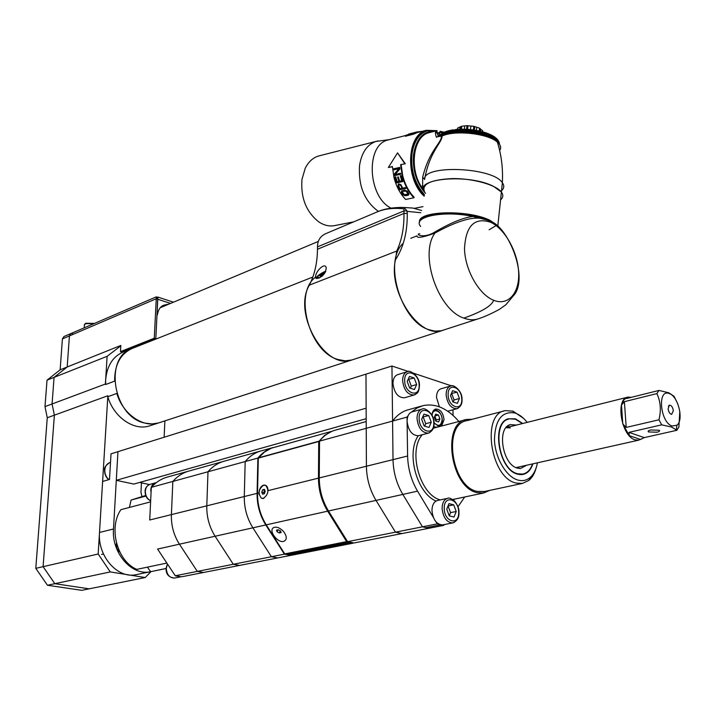 <?xml version="1.0" encoding="UTF-8"?>
<svg xmlns="http://www.w3.org/2000/svg" width="716" height="716" viewBox="0 0 716 716"><rect width="100%" height="100%" fill="white"/><g stroke="black" fill="none" stroke-linecap="round" stroke-linejoin="round"><path stroke-width="1.07" d="M72.629 333.459L71.009 333.513L69.425 335.92L67.188 366.986L54.067 377.377L52.071 403.967L105.395 384.027L105.628 384.51L105.664 379.686L105.395 384.027M157.081 298.223L157.672 299.154L157.055 298.617L157.126 297.194L156.312 296.854L156.249 298.742L62.408 338.919L60.135 369.823L47.023 380.169L44.992 406.607L47.265 417.75L54.371 415.173L52.071 403.967L54.371 415.173L43.094 566.669L54.801 583.692L89.169 588.829L145.187 577.543L150.978 571.645M60.135 369.823L67.188 366.986L54.067 377.377L107.114 356.317L105.664 379.686C107.042 365.455 113.101 356.138 123.841 351.726L131.583 348.665M150.629 425.528L149.304 425.957C133.865 431.032 113.79 417.249 107.794 396.745L98.181 554.005L110.273 571.923L145.187 577.543M164.125 437.243L164.886 420.883M120.807 345.828L107.114 356.317M131.118 348.844L130.563 348.683M312.856 277.02L132.827 348.173C120.637 353.4 114.578 364.39 114.632 381.145L105.628 384.51M107.794 396.745L116.815 393.415C122.848 414.099 143.012 428.061 158.469 422.977L151.89 423.944L145.017 423.111C112.949 417.052 103.408 356.425 132.827 348.173M107.785 396.691L107.856 395.751L54.371 415.173L43.094 566.669L54.801 583.692L110.273 571.923M47.265 417.75L35.8 568.343L98.181 554.005M156.312 296.854L71.009 333.513L69.425 335.92L67.188 366.986L120.279 345.676M62.408 338.919L63.992 336.52L70.902 333.558M35.8 568.343L47.453 585.258L81.74 590.324L89.169 588.829L54.801 583.692L47.453 585.258M47.023 380.169L54.067 377.377L52.071 403.967L44.992 406.607M443.75 330.049L351.78 360.005L345.148 360.81L338.131 359.53C309.33 352.12 293.327 293.247 315.568 277.164C315.174 271.319 325.44 261.564 326.263 268.061L325.413 271.999L322.504 275.893L318.889 278.112L316.096 278.408L315.568 277.199L315.926 278.238M442.452 330.47C419.657 339.223 387.875 292.271 395.474 259.747L396.736 251.039C401.757 240.272 404.173 227.733 403.985 213.44L403.949 210.925L406.921 210.808L407.261 213.431C407.485 232.011 403.555 247.45 395.474 259.747M392.744 207.953L403.94 207.425L406.921 210.808M149.304 425.957L351.78 360.005C325.109 370.324 292.388 313.492 309.321 285.165C314.619 274.81 317.331 262.844 317.474 249.257L317.492 246.868C317.519 240.657 320.186 236.289 325.485 233.774L377.251 211.891C384.743 208.741 393.666 207.721 404.012 208.812L404.665 208.195M316.991 278.542L315.989 278.3M315.98 277.871C317.689 275.57 320.92 273.324 325.682 271.122L325.825 271.06M322.37 276L319.059 277.665L316.937 277.584C318.414 275.606 321.198 273.673 325.297 271.776L325.574 271.668M320.428 276.099L324.169 274.004M319.963 275.732L322.952 273.691L324.67 273.056L324.339 273.691M482.342 218.514L487.694 220.224L480.651 218.362C470.725 216.885 455.492 221.781 434.961 233.058C419.012 254.287 437.932 309.921 463.896 318.119C468.694 319.945 473.187 320.267 477.375 319.094L441.477 330.729L434.845 331.105L428.83 329.673C400.781 321.368 383.042 260.901 403.314 243.163M416.9 235.895L416.972 235.868C416.631 238.473 422.565 237.56 434.782 233.148M419.8 233.774C414.573 233.855 423.147 239.269 434.97 231.948C451.017 222.622 463.7 217.467 473.025 216.483L487.694 220.224M493.619 300.255C508.27 306.296 519.7 292.907 518.644 272.411C517.802 252.005 504.959 228.825 490.639 222.264C474.395 217.02 465.686 225.871 464.505 248.828C465.024 270.075 478.995 294.536 493.619 300.255C491.838 305.75 481.931 311.711 463.896 318.119M497.602 226.202L496.286 225.119M493.915 223.222L493.324 222.64M481.188 217.458L477.089 217.306M490.639 222.264L489.135 220.483L480.418 218.04M420.659 226.426C411.754 216.733 443.884 210.137 473.025 216.483M429.582 215.928L433.878 214.889C447.079 212.733 461.471 213.475 477.053 217.1L477.008 217.288M497.987 224.368L498.103 223.222M501.522 190.725C504.189 188.317 504.476 185.65 502.363 182.732C492.778 167.07 422.467 164.438 424.579 179.519C429.528 151.3 442.363 142.493 442.049 136.04L437.494 136.747M430.361 132.353L428.759 132.755C412.72 136.586 408.872 170.399 422.646 188.523L422.664 177.353C429.063 150.118 442.551 141.974 441.271 136.174L441.924 135.664M442.049 136.04L442.703 135.396C455.645 129.157 488.661 132.809 497.387 142.144L497.378 142.135C487.963 133.445 454.785 129.811 442.049 136.04M436.474 137.356C434.979 133.436 435.086 131.234 436.805 130.742L438.246 136.568M435.507 132.272L439.427 133.373M499.652 150.503C501.513 147.845 500.761 145.062 497.387 142.144C501.424 155.005 503.088 168.537 502.363 182.732L501.388 192.076C503.5 194.949 503.223 197.571 500.556 199.925C503.223 197.571 503.5 194.949 501.388 192.076C496.063 184.826 473.178 178.4 452.655 178.579C430.432 179.635 421.115 184.182 424.686 192.228L425.546 193.293M438.308 136.55C437.718 134.035 438.129 132.639 439.543 132.371L443.088 132.764M455.824 132.487L456.092 130.052L457.309 129.39L457.739 127.976L461.766 126.222L466.993 125.676L473.804 126.311L479.55 128.146L480.758 129.39L480.552 131.279M457.578 129.372L457.739 127.976M460.665 129.22L460.979 126.419M461.426 129.211L461.766 126.222M466.59 129.31L466.993 125.676M467.593 129.372L468.004 125.685M473.401 129.945L473.804 126.311M474.386 130.088L474.78 126.517M479.237 130.974L479.55 128.146M479.246 134.107L480.212 128.504M482.754 131.842L482.656 130.679L482.539 131.78M460.03 127.144L459.788 129.256M464.738 125.971L464.38 129.22M470.877 126.016L470.475 129.605M476.749 127.269L476.4 130.419M480.758 129.39L482.656 130.679M448.252 130.903L446.623 131.789L446.354 134.107M448.511 133.561L448.78 131.207L449.916 130.518M450.203 133.221L450.48 130.831L451.653 130.178M451.993 132.925L452.888 129.882L453.479 129.802L453.165 132.764M453.872 132.675L454.141 130.258L455.358 129.569L455.09 132.549M457.837 132.353L458.696 129.301L459.412 129.838L459.135 132.29M459.905 132.272L460.737 129.22L461.516 129.793L461.238 132.245M462.026 132.245L462.303 129.784L463.485 129.202L463.377 132.263M464.174 132.281L464.944 129.238L465.821 129.864L465.543 132.335M466.349 132.371L466.626 129.9L467.763 129.372L467.727 132.46M468.541 132.523L468.819 130.044L469.92 129.551L469.911 132.648M470.725 132.729L471.003 130.249L472.077 129.775L472.095 132.89M472.9 132.997L473.509 129.963L474.529 130.706L474.26 133.185M475.057 133.31L475.621 130.285L476.668 131.055L476.391 133.534M477.169 133.677L477.447 131.198L478.413 130.804L478.485 133.946M479.568 134.178L479.899 131.18L480.454 131.252L480.525 134.393M481.268 134.572L481.698 131.565L482.432 131.753L482.503 134.894M483.219 135.091L483.613 132.084L484.678 132.961L484.41 135.44M485.099 135.655L485.457 132.657L486.504 133.552L486.236 136.022M487.211 133.328L488.24 134.187L487.972 136.649M488.885 133.973L489.869 134.85L489.61 137.311M490.469 134.653L491.4 135.548L491.131 138M491.668 138.269L491.794 135.279M439.185 136.335L439.543 135.467M439.382 136.291L439.928 135.064M439.767 136.192L440.34 134.626M440.018 136.13L440.752 134.322M440.501 136.013L441.298 133.856M440.805 135.933L441.7 133.624M441.378 135.798L442.381 133.158M441.745 135.709L441.969 133.758L442.774 132.988M442.407 135.512L442.658 133.382L443.58 132.514M442.837 135.342L443.088 133.158L443.974 132.388M443.598 135.029L444.099 132.281L445.298 131.842M444.072 134.85L444.913 131.932M444.913 134.554L445.397 131.744L446.73 131.35M445.433 134.384L446.301 131.422M446.918 133.955L447.187 131.619M447.903 133.704L448.332 130.813L449.406 130.545M449.567 133.337L449.952 130.428L451.107 130.187M451.322 133.024L451.671 130.088L452.888 129.882M457.085 132.397L457.309 129.39L458.696 129.301M486.889 136.255L487.22 133.266L486.236 132.934M488.589 136.89L488.885 133.919L487.99 133.579M490.183 137.561L490.37 134.572M492.545 138.716L492.635 135.736L493.091 136.004M493.038 138.994L493.288 136.121M493.834 139.459L494.273 136.747M494.282 139.736L494.532 136.926M494.998 140.211L495.329 137.517M495.4 140.488L495.642 137.767M496.027 140.963L496.242 138.286L496.627 138.644L495.454 137.615M496.376 141.24L496.627 138.644M496.922 141.714L497.128 139.074M497.217 141.983L497.468 139.548M497.683 142.394L497.88 139.897M497.924 142.618L498.157 140.47M498.3 142.976L498.506 141.025L497.915 140.067M498.497 143.173L498.506 141.025M498.783 143.486L498.515 140.963M498.927 143.648L498.963 141.849M438.899 136.407L439.257 135.861M446.918 131.305L446.623 131.789M452.655 129.963L451.671 130.088M491.185 134.966L492.635 135.736M493.243 136.094L493.968 136.55M494.416 136.846L495.177 137.4M496.376 138.403L497.164 139.19M497.181 139.217L497.915 140.121M498.989 141.92L499.329 142.967M499.329 143.003L499.428 143.773M497.781 143.451L498.238 143.549M498.685 146.61L499.142 146.771M453.443 129.891L453.112 132.764M455.286 129.659L454.955 132.567M457.202 129.471L456.862 132.406M459.171 129.345L458.84 132.299M461.193 129.274L460.853 132.254M463.252 129.265L462.921 132.254M465.346 129.31L465.015 132.308M467.458 129.417L467.118 132.415M469.58 129.578L469.24 132.585M471.692 129.793L471.361 132.8M473.795 130.061L473.455 133.069M475.872 130.384L475.531 133.391M477.903 130.76L477.581 133.758M481.832 131.654L481.51 134.635M483.703 132.174L483.381 135.136M485.502 132.729L485.18 135.682M498.909 227.357L497.853 225.683L490.075 220.349C467.987 209.242 416.784 210.889 419.594 222.157M421.312 219.678L421.384 219.57C426.127 210.799 468.524 210.862 488.187 219.973L496.806 225.54M497.853 225.683L501.388 192.076L493.691 186.455C468.765 173.236 412.47 178.508 424.686 192.228M498.005 225.871L497.88 225.424M421.894 219.203L423.398 217.718M427.721 130.634L426.45 130.974C418.09 134.026 412.971 141.849 411.1 154.441C409.847 170.963 414.242 184.647 424.302 195.495M424.409 194.582C414.841 183.681 410.689 170.238 411.951 154.244C413.812 141.643 418.932 133.811 427.291 130.76L436.787 130.742L428.759 132.755M424.66 192.443C416.041 181.873 412.344 169.2 413.571 154.423C416.381 138.269 423.612 130.5 435.256 131.126M436.16 136.55L437.055 136.908M320.15 155.596L318.343 156.052C312.776 157.86 308.408 161.914 305.249 168.215L301.973 179.349C300.568 197.643 306.126 211.793 318.647 221.799C324.294 225.558 329.942 226.766 335.571 225.415L353.677 221.853M438.317 133.292L435.444 132.603M437.064 130.652L426.262 130.312C406.536 134.85 405.014 179.358 424.221 196.175M389.576 139.584L387.83 140.023C365.348 145.088 367.791 197.088 391.124 208.15M426.262 130.312L417.07 132.63L413.606 134.169L413.365 133.534L416.855 131.986L422.538 131.252M417.07 132.63L418.815 132.191M413.606 134.169L405.354 136.255L405.166 135.601L411.781 133.319M405.292 163.767L400.62 164.635L405.292 163.767L397.55 152.875L404.764 163.678M402.696 175.599L402.231 175.742C404.54 184.728 408.415 192.067 413.866 197.768L414.143 197.249C408.782 191.646 404.97 184.433 402.696 175.599L401.121 164.743M392.413 166.756L388.34 167.49L397.55 152.875M413.365 133.534L405.166 135.601M415.217 132.397L408.657 134.053M416.193 132.129L411.772 133.266M411.208 133.462L412.201 133.158M402.231 175.742L400.62 164.635M413.866 197.768L405.632 199.46C400.181 193.803 396.306 186.509 394.006 177.577L392.404 166.551L388.34 167.49M395.196 174.444L399.868 168.967L399.707 167.419L393.594 168.824L393.693 169.853L398.893 168.663L394.319 174.113L394.632 175.635L400.745 174.265L400.53 173.245L395.196 174.444L400.539 173.263M396.709 182.893L402.831 181.551L401.05 175.617L400.271 175.787L401.712 180.754L399.618 181.22L398.347 176.933L397.568 177.103L398.839 181.39L397.147 181.757L395.715 176.807L394.937 176.986L396.709 182.893L397.129 182.661L395.393 176.879M398.293 184.101L398.033 186.187L399.779 189.767L405.9 188.451L405.444 187.574L402.696 188.165L400.951 184.71L398.687 183.842L398.418 185.891L400.137 189.4L405.757 188.201M402.455 194.143L401.452 192.389L401.56 191.127L404.442 190.044L407.315 191.154L409.006 194.081L407.959 195.298L405.256 195.719L403.663 195.2L402.455 194.143L401.891 190.769M400.566 185.471L399.385 184.71L398.543 185.408L399.967 188.756L401.918 188.335L400.629 184.755L399 184.8M404.254 194.788L408.039 194L406.097 191.1L402.983 191.297L402.32 191.906L404.254 194.788M394.632 175.635L394.785 174.042L398.893 168.663M400.745 174.256L395.08 175.536M394.319 174.113L394.785 174.042M393.594 168.824L394.149 169.746M399.716 167.553L394.06 168.851M398.839 181.39L399.26 181.166L398.024 177.004M402.786 181.416L397.129 182.661M401.712 180.754L400.718 175.689M401.918 188.335L402.285 187.986L400.951 185.175M408.917 194.448L405.542 195.244L402.759 193.696M407.825 194.331L408.326 193.105L406.428 190.698L403.314 190.895L402.544 191.548M408.039 194L408.335 193.535M408.022 193.562L408.326 193.105M403.036 194.752L403.332 194.296M408.523 195.038L408.8 194.564M407.959 195.298L408.236 194.815M406.008 195.701L406.285 195.226M405.256 195.719L405.542 195.244M404.549 195.584L404.835 195.11M403.663 195.2L403.949 194.734M99.497 532.462L102.612 481.465L109.494 479.46L111.016 453.846L365.983 374.137L366.145 408.174L116.296 480.32L117.943 451.68L113.486 528.99C111.481 552.761 131.538 575.861 150.083 571.816L135.852 574.733C117.352 578.77 97.43 555.974 99.497 532.462L113.486 528.99M137.365 574.42L135.852 574.733M141.455 482.835L140.963 492.34L141.911 496.501M119.849 552.108C117.442 550.336 116.261 547.794 116.314 544.473L116.493 543.14M151.622 571.493L150.083 571.816M116.296 480.32L133.838 484.079L366.189 418.699M149.411 484.553L139.647 482.45M452.942 409.803L453.094 415.432M444.323 524.568L443.696 525.383L428.884 528.283L422.476 526.824L428.884 528.283L401.873 533.581L428.884 528.283L422.476 526.824L402.84 494.425C396.583 483.81 393.308 472.211 393.021 459.636L391.947 366.019L408.344 371.488M413.714 373.278L451.42 385.852M391.947 366.019L365.983 374.137L366.413 466.232C366.619 478.592 369.823 489.986 376.016 500.403C369.823 489.986 366.619 478.592 366.413 466.232L366.234 428.302L366.413 466.232C366.619 478.592 369.823 489.986 376.016 500.403L395.465 532.176L376.016 500.403L328.483 510.991C322.406 500.94 319.336 489.914 319.273 477.93L319.533 441.128L392.574 421.071C397.129 414.958 402.589 411.127 408.97 409.579C402.589 411.127 397.129 414.958 392.574 421.071L393.021 459.636L392.574 421.071L407.028 417.097L407.61 456.011C407.95 468.703 411.27 480.418 417.553 491.149L433.314 517.301M328.483 510.991L347.591 541.654L353.99 542.979L401.873 533.581L395.465 532.176L422.476 526.824L395.465 532.176L376.016 500.403L402.84 494.425L422.476 526.824L402.84 494.425L376.016 500.403M450.427 386.067L441.172 388.725C438.129 389.728 436.572 392.654 436.518 397.505L439.382 406.813M452.593 390.676L450.498 395.563L452.897 401.927L457.363 403.368L459.43 398.472L457.05 392.153L452.593 390.676M457.05 392.153L451.366 393.549M459.43 398.472L454.069 399.967L451.698 393.657M453.192 402.025L454.069 399.967M407.109 371.765L397.881 374.584C394.722 375.658 393.093 378.63 392.977 383.499C394.212 392.941 398.033 397.702 404.433 397.801L404.809 397.684M409.471 376.437L407.18 381.431L409.659 387.991L414.412 389.522L416.667 384.528L414.215 378.003L409.471 376.437M414.215 378.003L408.129 379.373M416.667 384.528L411.297 386.112L408.845 379.614M410.34 388.215L411.297 386.112M401.873 533.581L395.465 532.176L401.873 533.581M319.533 441.128C324.214 435.23 329.763 431.488 336.198 429.913L366.207 421.527M347.591 541.654L395.465 532.176M291.197 555.276L284.404 554.166L265.788 524.953L252.891 527.826L271.4 556.735L252.891 527.826C247.011 518.348 244.138 507.921 244.29 496.537L245.185 461.552C249.499 456.387 254.547 452.906 260.32 451.107C254.547 452.906 249.499 456.387 245.185 461.552L257.876 458.07C262.181 452.87 267.22 449.362 272.993 447.563L223.159 461.489C217.395 463.279 212.339 466.707 207.989 471.772L206.799 505.836C206.557 516.916 209.332 527.057 215.104 536.239L233.3 564.28L239.636 565.407L277.763 557.925L271.4 556.735L284.404 554.166M257.876 458.07L257.08 493.36C256.972 504.852 259.872 515.386 265.788 524.953M175.259 575.771L197.312 571.404L179.43 544.187L157.574 549.056L175.259 575.771L181.533 576.801L203.613 572.469L197.312 571.404L271.4 556.735L277.763 557.925L290.777 555.374M271.364 448.18L264.392 452.082L258.315 458.106L257.527 493.252C257.42 504.744 260.32 515.278 266.236 524.855L284.735 553.898L287.071 554.596M331.866 431.345L324.724 435.319L318.727 441.521L318.459 478.127C318.522 490.111 321.591 501.128 327.668 511.17L346.642 541.627L349.14 542.102M259.129 494.523L258.968 492.894C259.335 488.804 260.884 486.209 263.64 485.117C266.379 484.813 267.856 486.656 268.053 490.639L318.459 478.127M274.631 527.245C277.584 526.86 280.618 528.363 283.742 531.755C287.125 536.615 287.089 539.837 283.634 541.421C277.074 543.086 267.659 529.598 274.103 527.406L274.631 527.245M290.973 555.365L352.907 543.22L290.768 555.365L289.192 555.07L288.87 554.256M353.355 542.907L352.907 543.22M352.702 543.211L350.804 542.495M262.181 498.434L263.694 498.461M263.631 485.18C258.53 489.109 257.787 493.449 261.403 498.193L263.363 498.381C268.455 494.505 269.234 490.174 265.672 485.385L263.631 485.18M262.683 489.78L261.77 492.196L262.584 494.183L264.32 493.754L265.233 491.337L264.41 489.35L262.683 489.78L264.696 490.245L263.783 492.653L264.249 493.772M261.77 492.196L263.783 492.653M276.51 530.153L277.056 531.746L279.356 532.964L281.102 532.588L280.556 530.995L278.255 529.777L276.51 530.153M277.056 531.746L278.005 529.831M279.356 532.964L280.368 530.896M179.43 544.187C173.755 535.273 171.079 525.419 171.401 514.616L172.851 481.421C177.21 476.462 182.276 473.088 188.031 471.307C182.276 473.088 177.21 476.462 172.851 481.421L171.401 514.616C171.079 525.419 173.755 535.273 179.43 544.187L197.312 571.404L203.613 572.469L239.636 565.407L233.3 564.28L215.104 536.239L252.891 527.826C247.011 518.348 244.138 507.921 244.29 496.537L245.185 461.552L207.989 471.772L206.799 505.836C206.557 516.916 209.332 527.057 215.104 536.239L179.43 544.187M151.318 487.336C155.685 482.441 160.742 479.102 166.488 477.321L223.159 461.489C217.395 463.279 212.339 466.707 207.989 471.772L151.318 487.336L149.716 519.995L257.08 493.36M153.161 571.18L166.067 568.468C165.933 574.214 168.743 577.418 174.507 578.054C169.486 577.928 166.756 574.671 166.3 568.271L167.472 564.002M129.417 507.438L131.091 500.045L145.724 495.472M131.091 500.045L145.957 496.054M166.855 563.071L136.792 569.372C117.156 561.281 108.259 527.701 120.888 509.676L150.602 501.871M147.389 567.153L150.593 571.645M172.753 571.986L174.731 574.975M175.868 575.924L180.915 576.756M151.049 492.697L150.781 489.744C151.13 486.003 152.741 483.694 155.623 482.799L156.249 482.682M402.84 494.425C396.583 483.81 393.308 472.211 393.021 459.636L366.413 466.232L393.021 459.636C393.308 472.211 396.583 483.81 402.84 494.425L417.553 491.149M457.963 506.794L464.702 496.993M425.689 527.737L440.501 524.819M443.696 525.383L441.145 524.935M422.476 526.824L437.288 523.888L436.178 522.045M439.866 524.64L437.288 523.888M458.893 421.482C447.661 408.496 435.811 403.189 423.353 405.56L417.061 407.986L411.369 412.139M408.12 415.656L407.028 417.097M434.039 422.87L439.114 426.673M441.584 426.029L444.036 419.648C443.115 412.693 440.34 409.158 435.731 409.033C433.466 409.731 432.222 411.825 432.008 415.325M472.139 419.308L466.635 419.451C441.414 422.538 450.328 487.578 477.089 492.626L483.649 492.975L452.772 499.517M489.807 490.37L483.649 492.975M504.18 410.93L466.966 420.659C442.577 423.639 451.187 486.486 477.044 491.391L484.553 491.489M523.709 418.502L513.032 411.163L505.263 410.644C481.071 413.472 490.308 477.849 516.048 483.049L522.385 483.434L528.927 480.373C532.283 477.536 534.691 473.357 536.177 467.843M527.182 422.368C523.468 417.652 519.458 414.555 515.144 413.078L514.723 412.944C501.809 411.029 495.051 420.015 494.452 439.892C495.132 458.025 506.337 477.008 517.999 480.078C522.501 481.277 526.493 480.454 529.983 477.617C533.751 474.395 536.221 469.463 537.412 462.822M532.901 463.834C530.592 470.663 526.716 474.26 521.284 474.645L517.749 474.189C498.828 470.269 490.863 423.353 508.145 418.806L515.386 418.797L522.725 423.487M522.385 423.577L515.404 419.191L509.649 418.806C491.265 420.918 498.229 469.696 517.731 473.786L522.662 474.09L519.118 474.493M505.487 420.238L508.441 419.111M435.668 414.152L434.352 417.195L435.829 421.098L438.604 421.948L439.91 418.905L438.443 415.012L435.668 414.152M438.443 415.012L434.88 415.978M439.91 418.905L436.286 419.871L434.845 416.05M435.793 421.017L436.286 419.871M522.662 474.09C527.218 473.16 530.52 469.759 532.561 463.914M641.491 438.899L638.636 440.179L516.191 467.575M627.44 397.246L506.033 427.676L510.275 427.908M506.704 426.915L509.309 426.852M517.015 467.978L519.36 466.868M507.483 426.19L510.231 424.642C496.465 427.864 502.543 464.952 517.489 468.13L520.55 468.488L526.672 465.23M516.54 425.036L510.231 424.642M447.419 498.372L437.718 500.448C434.021 501.442 432.106 504.843 431.972 510.66C433.046 519.744 436.572 524.497 442.551 524.909L442.962 524.828M448.968 503.643L446.748 509.174L449.281 515.887L454.016 517.024L456.217 511.484L453.702 504.816L448.968 503.643M453.702 504.816L448.028 505.988L450.561 512.638L456.217 511.484M449.272 515.86L450.561 512.638M421.805 409.185L412.3 411.825C408.943 412.89 407.207 416.032 407.091 421.25C408.29 430.701 412.067 435.525 418.413 435.731L418.806 435.623M423.962 414.099L421.67 419.325L424.194 426.02L429 427.452L431.265 422.225L428.75 415.575L423.962 414.099M428.75 415.575L422.726 416.927M431.265 422.225L425.725 423.702L423.228 417.079M424.66 426.154L425.725 423.702M638.636 440.179L635.074 439.839C621.228 436.241 615.089 398.365 628.022 397.103L631.431 397.308M679.815 411.297L678.884 427.031L676.862 430.289L671.644 427.058L661.709 424.839L658.944 419.791C661.307 410.268 660.617 401.533 656.876 393.594L624.397 401.667L621.479 405.095L623.887 399.877L626.581 397.649L625.757 398.239L626.554 398.526L625.757 398.239M661.709 424.839L628.961 432.366L629.283 435.65L622.795 423.944L626.214 427.416L658.944 419.791M656.876 393.594L658.971 390.426L668.833 392.798L674.033 396.261L677.864 404.057M676.862 430.289L644.239 437.619L640.489 439.472L629.283 435.65M669.406 393.612C678.276 396.36 683.977 420.238 676.924 425.241L672.064 425.993C660.224 422.476 657.136 388.895 668.968 393.46L669.406 393.612M656.993 432.204C659.409 431.587 660.134 430.925 659.168 430.218L650.683 429.985C648.293 430.602 647.577 431.265 648.535 431.972L656.993 432.204M658.971 390.426L626.554 398.526M668.1 408.747C668.619 412.049 669.8 413.92 671.653 414.367L673.344 410.715C672.682 406.983 671.348 405.14 669.353 405.193L668.1 408.747M157.672 299.154L156.983 315.121M154.271 338.229L155.811 338.695L121.997 352.075L120.467 351.628L154.271 338.229L156.249 298.742L157.771 299.243L157.851 297.068L157.126 297.194M155.811 338.695L157.771 299.243L170.542 303.414M67.188 366.986L120.834 345.452L120.467 351.628M167.66 304.622L163.516 305.419M168.833 304.13L164.394 305.043C160.635 306.045 158.299 309.348 157.377 314.959M116.789 544.223L119.241 550.828M420.793 212.724L407.225 211.381M407.261 213.431L403.985 213.44L317.474 249.257M309.321 285.165L396.736 251.039M317.492 246.868L403.949 210.925L404.012 208.812M320.661 275.141L321.063 275.785M321.896 274.273L322.451 275.177M322.952 273.691L323.408 274.443M434.961 233.058L434.97 231.948M485.555 219.418L490.308 221.307C506.937 225.728 527.978 273.655 515.117 293.739L505.809 304.819L499.285 309.419C490.827 314.002 483.524 317.224 477.375 319.094L478.718 318.656M498.891 147.415L497.602 142.842M424.588 179.313L422.664 177.353M438.094 133.883L437.207 133.632M422.368 186.778L423.514 188.415M456.513 129.489L455.376 129.605M458.535 129.345L457.345 129.417M460.603 129.256L459.368 129.301M462.715 129.229L461.435 129.238M464.845 129.256L463.538 129.229M467.002 129.354L465.668 129.292M469.159 129.506L467.825 129.399M471.316 129.712L469.982 129.578M473.464 129.981L472.139 129.802M475.576 130.294L474.278 130.097M477.662 130.67L476.391 130.437M479.702 131.1L478.476 130.831M485.448 132.666L484.401 132.335M444.332 132.603L443.857 132.809M445.701 132.093L445.182 132.272M448.78 131.207L448.18 131.35M450.48 130.831L449.836 130.965M452.27 130.518L451.59 130.625M454.141 130.258L453.443 130.348M456.092 130.052L455.367 130.124M458.115 129.9L457.363 129.954M460.182 129.82L459.412 129.838M462.303 129.784L461.516 129.793M464.451 129.811L463.655 129.793M466.626 129.9L465.821 129.864M468.819 130.044L468.004 129.99M471.003 130.249L470.188 130.169M473.178 130.509L472.372 130.41M475.326 130.831L474.529 130.706M477.447 131.198L476.668 131.055M479.523 131.619L478.753 131.458M481.537 132.093L480.794 131.914M483.488 132.612L482.772 132.415M485.367 133.176L484.678 132.961M487.157 133.785L486.504 133.552M488.858 134.429L488.24 134.187M490.451 135.109L489.869 134.85M491.937 135.816L491.4 135.548M493.297 136.55L492.805 136.273M494.541 137.311L494.094 137.024M498.694 217.646L498.667 218.335M378.415 211.39C364.569 201.339 358.277 186.079 359.539 165.62C361.571 152.714 367.013 144.659 375.882 141.446L377.967 140.936M447.751 411.208L456.898 408.729C460.657 406.903 462.366 403.779 462.017 399.376C462.393 390.13 452.557 383.892 450.758 385.969C447.724 386.971 446.175 389.916 446.131 394.793C447.366 403.887 450.955 408.532 456.898 408.729L457.963 408.335M461.748 399.233C461.739 386.756 447.527 381.959 448.144 394.793C448.171 407.494 462.491 412.004 461.748 399.233M404.433 397.801L414.081 395.017C416.211 393.12 418.797 394.749 419.442 385.485C419.943 375.274 408.63 369.42 407.476 371.649C404.325 372.723 402.705 375.712 402.598 380.608C403.86 390.104 407.69 394.91 414.081 395.017L415.325 394.525M419.137 385.333C419.281 372.517 404.182 367.424 404.674 380.617C404.549 393.657 419.773 398.454 419.137 385.333M108.886 479.639C106.066 477.205 104.697 474.019 104.796 470.072C105.198 466.071 106.988 463.538 110.148 462.482L110.515 462.366M366.413 466.232L319.273 477.93M271.239 448.216L331.535 431.372M258.404 457.846L318.808 441.244M258.315 458.106L318.727 441.521M257.527 493.252L258.968 492.894M266.236 524.855L327.668 511.17M346.642 541.627L284.735 553.898M347.233 542.084L285.317 554.327M286.901 554.632L348.817 542.415M350.482 542.424L288.87 554.56M351.117 542.889L289.192 555.07M174.856 577.982L180.092 576.962M150.655 500.761C147.156 498.936 145.384 495.758 145.33 491.23C145.679 487.507 147.29 485.206 150.172 484.311L155.291 482.888M393.021 459.636L407.61 456.011M436.035 501.048C416.837 493.199 405.99 453.121 418.251 435.758M433.708 426.781L437.029 427.228M454.696 499.115L453.488 500.045M440.277 499.893C419.871 494.846 407.753 450.641 422.306 434.719M438.201 426.494L438.541 426.441C441.289 425.223 442.542 422.968 442.318 419.674C441.36 413.204 438.684 410 434.317 410.053L433.744 410.241M434.03 422.637C438.469 427.049 441.172 426.029 442.139 419.585C442.202 411.02 432.509 407.037 432.124 415.549M442.551 524.909L452.718 522.913C457.22 521.069 459.296 517.498 458.956 512.2C459.242 509.273 457.9 505.684 454.955 501.451C451.322 498.515 448.941 497.459 447.831 498.282C444.135 499.285 442.228 502.704 442.112 508.557C443.213 517.704 446.748 522.483 452.718 522.913L454.213 522.438M458.67 512.092C458.679 498.479 443.616 494.613 444.242 508.566C444.269 522.42 459.448 525.947 458.67 512.092M418.413 435.731L428.365 433.135C432.464 431.229 434.361 427.9 434.048 423.129C434.702 413.75 424.239 406.93 422.198 409.078C418.842 410.143 417.115 413.302 417.016 418.547C418.242 428.061 422.019 432.92 428.365 433.135L429.797 432.598M433.753 422.986C433.851 409.758 418.583 404.961 419.137 418.556C419.066 432.025 434.451 436.5 433.753 422.986M627.986 398.168L626.581 397.649M621.479 405.095L622.795 423.944M628.961 432.366L644.239 437.619M624.397 401.667L626.214 427.416M84.211 327.839L84.39 325.162L85.446 323.686L94.011 323.623M86.027 323.238L94.458 323.435M103.453 554.005L101.591 554.435M421.599 210.486L412.962 208.07L404.084 207.488M403.985 207.443C393.693 207.3 385.136 208.633 378.299 211.444M416.793 235.94L410.769 238.321M493.646 223.231L488.912 220.313C488.106 220.107 487.659 219.239 480.293 218.013M482.888 218.756L480.651 218.362M485.457 219.391L486.746 219.857M489.144 229.773L495.723 225.817M442.667 135.413L437.378 136.783M422.27 185.748L423.639 187.735M439.123 135.986L440.107 131.305L444.233 132.218M446.811 131.252L447.804 130.956M455.358 129.569L456.692 129.435M459.323 129.274L460.737 129.22M461.381 129.211L462.831 129.202M463.485 129.202L464.944 129.238M465.615 129.265L467.083 129.336M467.763 129.372L469.231 129.489M469.92 129.551L471.379 129.694M472.077 129.775L473.509 129.963M474.216 130.061L475.621 130.285M476.328 130.41L477.697 130.661M478.413 130.804L479.72 131.082M484.347 132.308L485.457 132.657M486.191 132.899L487.22 133.266M487.954 133.543L488.885 133.919M489.619 134.232L490.46 134.617M421.831 219.248L421.384 219.57M426.45 130.974L427.291 130.76M318.343 156.052L375.891 141.446L389.45 139.611M422.986 206.629L414.358 208.338M405.175 135.637L387.83 140.023M160.384 307.674L318.36 241.417M104.599 470.17C103.972 467.969 105.619 465.472 109.539 462.679M108.725 479.693C105.887 477.303 104.509 474.171 104.59 470.278M271.319 448.189L331.571 431.363M286.982 554.632L348.898 542.415M151.64 571.493L166.058 568.531M166.067 568.352L167.401 563.895M145.106 491.328C145.035 488.437 146.529 486.164 149.581 484.49M150.655 500.842C147.022 499.097 145.169 495.964 145.106 491.445M421.464 406.079L408.97 409.579M465.498 419.755L433.287 428.204M514.723 412.944L512.575 411.02M529.983 477.617L528.927 480.373M522.385 483.434L483.416 491.731M519.986 474.502L521.284 474.645M507.053 419.513L508.145 418.806M507.608 419.325L508.825 419.012M518.751 468.407L520.55 468.488M676.924 425.241L676.316 429.743M648.445 430.853L648.535 431.972M668.968 393.46L668.359 392.619M670.543 413.955L671.653 414.367M668.413 406.223L669.353 405.193M173.46 302.188L157.851 297.068M163.758 305.311L164.394 305.043M84.398 324.518L85.732 323.247L94.539 323.399"/></g></svg>
